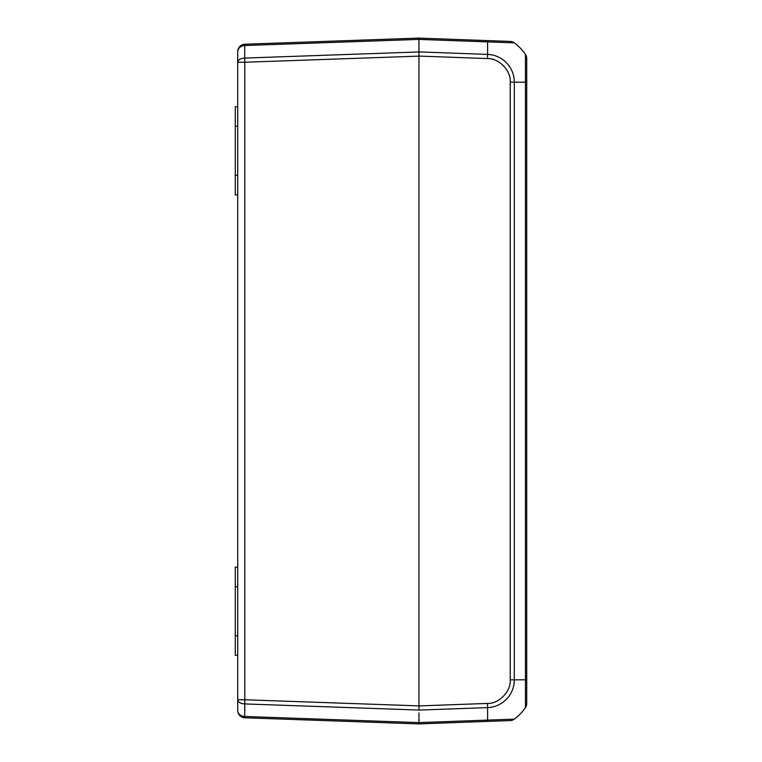 <?xml version="1.0" encoding="UTF-8"?>
<svg xmlns="http://www.w3.org/2000/svg" width="762" height="762" viewBox="0 0 762 762"><rect width="100%" height="100%" fill="white"/><g stroke="black" fill="none" stroke-linecap="round" stroke-linejoin="round"><path stroke-width="1.14" d="M271.272 718.709L375.609 722.376M244.802 717.785L244.707 716.48L418.967 722.605L418.967 723.9L244.802 717.785A7.344 7.344 0 0 1 237.715 710.441A7.344 6.048 0 0 0 244.707 716.48L244.802 699.764L418.967 705.879L418.967 56.074L487.461 58.569C498.91 58.007 511.178 70.742 510.216 82.172L510.216 679.828C511.178 691.258 498.91 703.993 487.461 703.431L487.566 707.603A48.987 1.781 87.9 0 1 487.566 720.109L514.331 719.138A48.987 48.987 0 0 0 525.437 707.622A7.344 7.344 0 0 0 526.732 703.45L526.732 679.828L525.437 679.828L525.437 707.622M526.732 699.897L526.732 58.55A7.344 7.344 0 0 0 525.437 54.378A48.987 48.987 0 0 0 514.331 42.862L418.967 39.395L244.707 45.52L244.802 44.215L418.967 38.1L418.967 705.879M418.967 712.937L418.967 722.605L487.566 720.109L487.461 721.404L510.216 720.585A7.344 7.344 0 0 0 514.331 719.138M418.967 56.121L244.802 62.236L244.707 58.074L418.967 51.949M237.715 567.147L235.268 567.147L235.268 586.74L237.715 586.74M237.715 635.727L235.268 635.727L235.268 655.32L237.715 655.32M235.268 635.727L235.268 586.74M237.715 51.559L237.715 699.764L244.802 699.764L244.802 62.236L237.715 62.236C238.135 59.817 240.459 58.426 244.707 58.074L244.707 45.52C240.459 46.034 238.135 48.044 237.715 51.559A7.344 7.344 0 0 1 244.802 44.215M237.715 175.26L235.268 175.26L235.268 126.273L237.715 126.273M237.715 106.68L235.268 106.68L235.268 126.273M235.268 175.26L235.268 194.853L237.715 194.853M418.967 710.051L244.707 703.926A7.344 4.172 180 0 1 237.715 699.764L237.715 710.441M525.437 54.378L525.437 82.172L526.732 82.172L526.732 62.103M514.331 42.862A7.344 7.344 0 0 0 510.216 41.415L487.461 40.596L487.566 41.891A48.987 1.781 92.1 0 1 487.566 54.397A27.784 27.765 -90 0 1 514.331 82.172L525.437 82.172L525.437 679.828L514.331 679.828A27.784 27.765 -90 0 1 487.566 707.603L418.967 710.098L418.967 705.926L487.461 703.431M418.967 723.9L487.461 721.404L418.967 723.9M487.461 40.596L418.967 38.1L487.461 40.596M244.707 703.926L244.707 716.48M244.707 45.52L244.707 58.074M510.216 82.172L514.331 82.172L514.331 679.828L510.216 679.828M418.967 51.902L487.566 54.397L487.461 58.569"/></g></svg>
